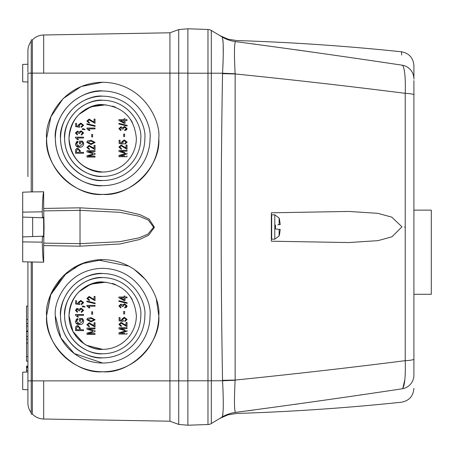 <?xml version="1.0" encoding="UTF-8"?>
<svg xmlns="http://www.w3.org/2000/svg" width="454" height="454" viewBox="0 0 454 454"><rect width="100%" height="100%" fill="white"/><g stroke="black" fill="none" stroke-linecap="round" stroke-linejoin="round"><path stroke-width="0.68" d="M431.3 252.214L431.3 210.134L431.3 294.288L413.912 294.288M279.125 235.944L279.125 229.315L280.231 229.418A31.298 13.16 6.3 0 1 280.237 229.446L279.562 234.304A31.298 31.298 0 0 1 279.125 235.944L274.789 239.173L274.789 214.827L279.125 218.056L279.125 224.685L278.694 224.724M279.562 219.696L279.562 219.696A31.298 31.298 0 0 0 279.125 218.056M277.791 224.815L280.231 224.582A31.298 13.16 173.7 0 0 280.237 224.554L279.562 219.889L280.237 224.554M278.694 229.276L275.51 228.969L275.51 225.031M276.565 229.071L277.791 229.185M102.683 194.408C74.933 196.917 44.089 166.073 46.597 138.322A56.086 56.086 0 0 0 102.683 194.408A56.086 56.086 0 0 0 158.769 138.322C161.272 166.073 130.429 196.917 102.683 194.408M102.683 371.758C74.933 374.266 44.089 343.423 46.597 315.678A56.086 56.086 0 0 0 102.683 371.758A56.086 56.086 0 0 0 158.769 315.678C161.272 343.423 130.429 374.266 102.683 371.758M43.726 210.894L80.08 210.367L119.918 212.313L139.372 216.269L148.356 220.128L153.6 227.233L147.925 234.128L138.981 237.851L119.686 241.715L80.08 243.633L43.726 243.106L44.078 227L43.669 208.431L80.017 207.824L120.231 210.071L139.951 214.629L149.082 219.078L154.422 227.267L148.645 235.217L139.548 239.513L119.998 243.963L80.017 246.176L43.669 245.569L43.669 262.213L22.7 261.799L22.7 236.909L42.432 236.222L42.239 242.164C42.54 253.44 43.017 260.119 43.669 262.213M32.66 217.438L32.66 236.562L22.7 236.909L22.7 217.091L43.102 217.801L43.238 217.438C43.834 214.038 43.834 239.962 43.238 236.562L42.693 236.211M43.102 236.199L32.66 236.562M43.669 208.431L43.669 191.787C43.017 193.881 42.54 200.56 42.239 211.836L42.432 217.778L22.7 217.091L22.7 192.201L32.586 191.86L32.37 73.122L43.669 73.122L43.669 34.992L169.927 32.79L178.723 29.584L187.877 28.784L187.877 73.122L178.723 73.122L178.723 29.584L187.877 28.784L187.877 425.228L178.723 424.416L178.723 380.878L187.877 380.878L187.877 425.216L207.977 424.524L187.877 425.228M22.7 207.506L22.7 208.312M27.915 176.64L27.915 73.122C27.915 61.67 27.915 61.67 27.915 73.122L31.218 73.122L31.218 39.929L32.37 39.929L32.37 73.122L31.218 73.122L31.218 191.906L43.669 191.787M27.915 356.549L26.525 356.549L26.525 339.149L27.915 339.149M27.915 323.498L26.525 323.498L26.525 306.098L27.915 306.098M102.683 281.991C92.826 280.64 69.456 290.742 68.997 315.678C69.456 340.608 92.826 350.709 102.683 349.359L86.776 345.369M83.928 343.655L72.963 331.534L68.997 315.678A33.681 33.681 0 0 0 102.683 349.359A33.681 33.681 0 0 0 136.365 315.678A33.681 33.681 0 0 1 102.683 349.359A33.681 33.681 0 0 1 68.997 315.678C71.011 295.196 82.236 283.971 102.666 281.991C123.119 283.96 134.356 295.185 136.365 315.678M102.683 104.641C92.826 103.291 69.456 113.392 68.997 138.322C69.456 163.258 92.826 173.36 102.683 172.009C82.18 169.978 70.955 158.747 68.997 138.322A33.681 33.681 0 0 0 102.683 172.009A33.681 33.681 0 0 0 136.365 138.322A33.681 33.681 0 0 1 102.683 172.009A33.681 33.681 0 0 1 68.997 138.322C71.011 117.847 82.236 106.622 102.666 104.641C123.119 106.611 134.356 117.836 136.365 138.322M119.09 140.229L119.09 143.464L119.09 140.229L120.032 140.229L119.09 140.229M122.013 143.067L120.032 142.76L122.013 143.067L121.7 141.875L124.288 139.911L121.7 141.875M127.126 142.119L124.288 139.911L127.126 142.119L124.833 144.196L124.725 143.356L124.833 144.196M126.291 142.13L124.725 143.356L126.291 142.13L124.334 140.751L122.535 142.108L123.329 143.254L123.21 144.088L119.09 143.464M92.531 147.266L94.092 148.509L89.143 145.376L86.89 147.414L89.29 149.553L89.393 148.719L88.309 148.469M95.034 145.376L94.092 145.376L95.034 145.376L95.034 149.655L95.034 145.376M95.034 151.534L95.034 150.7L95.034 151.534L88.394 151.534L95.034 153.463L95.034 154.32L95.034 153.463M95.034 157.067L95.034 156.233L95.034 157.067L86.992 157.067L86.992 156.023M92.684 154.195L86.992 155.762L92.684 154.195M92.588 153.52L86.992 151.88L86.992 150.7L95.034 150.7M87.032 141.693L86.89 142.397L91.016 144.542L95.136 142.408L91.016 140.263L87.736 140.916L87.111 141.535M118.988 150.353L118.988 151.534L118.988 150.353L127.024 150.353L127.024 151.188L120.389 151.188L124.833 152.482M121.717 151.574L120.389 151.188M121.411 155.887L124.742 155.887M118.988 155.416L118.988 156.721L118.988 155.416L124.674 153.849L121.303 154.78M125.866 153.537L124.674 153.849L125.866 153.537L124.578 153.174L125.866 153.537M125.832 148.021L126.081 145.03L127.024 145.03L126.081 145.03L126.081 148.163L121.133 145.03L118.88 147.062L121.28 149.201L121.388 148.367L120.304 148.123M125.469 147.771L124.918 147.283M80.318 152.408L80.318 150.711L80.318 152.408L83.553 152.408L80.318 152.408M83.553 153.242L83.553 152.408L83.553 153.242L75.517 153.242L75.67 149.48L77.01 148.333M82.9 141.705L82.429 141.132L79.484 141.132L82.429 141.132L83.661 143.895L83.559 143.078M83.315 142.397L82.957 141.779M76.068 142.113L77.816 141.239L78.02 142.074L77.816 141.239L75.415 143.952C75.767 146.239 77.157 147.351 79.575 147.295C81.958 147.323 83.32 146.188 83.661 143.895C83.315 146.194 81.953 147.323 79.575 147.295L78.207 147.147M75.415 143.952L75.722 145.399L78.054 147.113M82.719 143.946L81.896 141.971L82.719 143.946L79.541 146.455L77.282 145.87M80.426 143.952L80.426 141.971L80.426 143.952L79.484 143.952L79.484 141.132M119.09 317.579L119.09 320.813L119.09 317.579L120.032 317.579L119.09 317.579M122.013 320.416L120.032 320.115L122.013 320.416L121.7 319.224L124.288 317.261L121.7 319.224M127.126 319.468L124.288 317.261L127.126 319.468L124.833 321.546L124.725 320.706L124.833 321.546M126.291 319.48L124.725 320.706L126.291 319.48L124.334 318.101L122.535 319.457L123.329 320.603L123.21 321.438L119.09 320.813M92.531 324.616L94.092 325.859L89.143 322.726L86.89 324.763L89.29 326.903L89.393 326.068L88.309 325.819M95.034 322.726L94.092 322.726L95.034 322.726L95.034 327.005L95.034 322.726M95.034 328.883L95.034 328.049L95.034 328.883L88.394 328.883L95.034 330.813L95.034 331.67L95.034 330.813M95.034 334.416L95.034 333.582L95.034 334.416L86.992 334.416L86.992 333.372M92.684 331.545L86.992 333.111L92.684 331.545M92.588 330.87L86.992 329.235L86.992 328.049L95.034 328.049M87.032 319.043L86.89 319.747L91.016 321.892L95.136 319.758L91.016 317.613L87.736 318.265L87.111 318.884M118.988 327.703L118.988 328.883L118.988 327.703L127.024 327.703L127.024 328.537L120.389 328.537L124.833 329.831M121.717 328.923L120.389 328.537M121.411 333.236L124.742 333.236M118.988 332.765L118.988 334.07L118.988 332.765L124.674 331.199L121.303 332.129M125.866 330.887L124.674 331.199L125.866 330.887L124.578 330.523L125.866 330.887M125.832 325.37L126.081 322.38L127.024 322.38L126.081 322.38L126.081 325.512L121.133 322.38L118.88 324.411L121.28 326.557L121.388 325.717L120.304 325.473M125.469 325.121L124.918 324.633M80.318 329.757L80.318 328.06L80.318 329.757L83.553 329.757L80.318 329.757M83.553 330.591L83.553 329.757L83.553 330.591L75.517 330.591L75.67 326.829L77.01 325.683M82.9 319.054L82.429 318.481L79.484 318.481L82.429 318.481L83.661 321.245L83.559 320.428M83.315 319.747L82.957 319.134M76.068 319.463L77.816 318.589L78.02 319.423L77.816 318.589L75.415 321.301C75.767 323.589 77.157 324.701 79.575 324.644C81.958 324.672 83.32 323.537 83.661 321.245C83.315 323.543 81.953 324.672 79.575 324.644L78.207 324.496M75.415 321.301L75.722 322.749M75.727 322.754L78.054 324.462M82.719 321.296L81.896 319.321L82.719 321.296L79.541 323.81L77.282 323.22M80.426 321.301L80.426 319.321L80.426 321.301L79.484 321.301L79.484 318.481M83.553 137.165L83.553 138.005L83.553 137.165L75.415 137.165L75.415 137.71L77.503 139.673L78.44 139.673L77.186 138.005L83.553 138.005L77.186 138.005M83.553 314.514L83.553 315.354L83.553 314.514L75.415 314.514L75.415 315.059L77.503 317.023L78.44 317.023L77.186 315.354L83.553 315.354L77.186 315.354M169.927 32.79L169.927 73.122L178.723 73.122L178.723 380.878L169.927 380.878L169.927 421.21L178.723 424.416M43.669 73.122L169.927 73.122L169.927 380.878L32.37 380.878L32.37 414.071A16.032 16.032 0 0 0 43.669 419.008L43.669 380.878M169.927 421.21L43.669 419.008M158.769 138.322C161.022 121.922 144.196 83.003 102.683 82.242C61.171 83.003 44.339 121.922 46.597 138.322L50.871 116.843L63.049 98.643L81.238 86.498L102.723 82.242M156.392 299.532L158.769 315.678C161.022 299.271 144.196 260.352 102.683 259.592C61.171 260.352 44.339 299.271 46.597 315.678L50.871 294.192L63.049 275.992L81.238 263.853L102.723 259.592M43.669 34.992A16.032 16.032 0 0 0 32.37 39.929M46.597 315.678L50.502 295.106L66.829 272.542M71.641 268.961L86.305 262.032M97.343 259.841L129.089 266.197M133.936 269.103L145.967 280.01M32.37 380.878L32.37 262.134L31.218 262.094L31.218 380.878L32.37 380.878M43.669 245.569L43.726 243.106M55.326 315.678L60.898 337.958L74.269 353.558L102.683 363.03L74.269 353.558L60.898 337.958L55.326 315.678C53.424 301.825 67.629 268.967 102.683 268.32C137.732 268.967 151.942 301.825 150.036 315.678A47.358 47.358 0 0 1 102.683 363.03A47.358 47.358 0 0 1 55.326 315.678M102.683 90.97C88.831 89.063 55.973 103.274 55.326 138.322C55.973 173.377 88.831 187.581 102.683 185.68C88.831 187.581 55.973 173.377 55.326 138.322C55.973 103.274 88.831 89.063 102.683 90.97M32.37 414.071L31.218 414.071L31.218 380.878L27.915 380.878L27.915 402.976L27.915 389.753L22.7 389.572M43.102 217.801L42.693 217.789M150.036 138.322A47.358 47.358 0 0 1 102.683 185.68A47.358 47.358 0 0 1 55.326 138.322C53.424 124.475 67.629 91.617 102.683 90.97C137.732 91.617 151.942 124.475 150.036 138.322M31.218 41.274A16.032 16.032 180 0 0 27.915 51.024L27.915 72.112M22.7 73.122L22.7 81.816L22.7 64.428L27.915 64.247L27.915 51.024M22.7 81.816L27.915 81.998L27.915 100.011M27.915 261.981L27.915 380.878M27.915 64.247L27.915 66.142M27.915 66.46L27.915 68.798M27.915 70.166L27.915 71.613M27.915 138.322L27.915 100.011L27.915 138.322M31.218 412.726A16.032 16.032 -0 0 1 27.915 402.976A16.032 16.032 0 0 0 31.218 412.726A16.032 16.032 0 0 1 27.915 402.976M102.683 273.507C90.346 271.81 61.086 284.465 60.513 315.678C61.086 346.89 90.346 359.54 102.683 357.843C90.346 359.54 61.086 346.89 60.513 315.678C61.086 284.465 90.346 271.81 102.683 273.507M102.683 96.157C90.346 94.46 61.086 107.11 60.513 138.322C61.086 169.535 90.346 182.19 102.683 180.493C90.346 182.19 61.086 169.535 60.513 138.322C61.086 107.11 90.346 94.46 102.683 96.157M60.513 138.322C58.816 125.991 71.471 96.73 102.683 96.157C133.896 96.73 146.546 125.991 144.849 138.322C146.546 125.991 133.896 96.73 102.683 96.157C71.471 96.73 58.816 125.991 60.513 138.322A42.171 42.171 0 0 0 102.683 180.493A42.171 42.171 0 0 0 144.849 138.322M60.513 315.678C58.816 303.34 71.471 274.08 102.683 273.507C133.896 274.08 146.546 303.34 144.849 315.678C146.546 303.34 133.896 274.08 102.683 273.507C71.471 274.08 58.816 303.34 60.513 315.678A42.171 42.171 0 0 0 102.683 357.843A42.171 42.171 0 0 0 144.849 315.678M26.525 347.582L26.525 355.408M27.915 366.56L26.525 366.56L26.525 366.094L27.915 366.094M26.525 366.56L26.525 367.836L27.915 367.836M27.915 370.243L26.525 370.243L26.525 367.49L27.915 367.49M26.525 356.549L26.525 361.197L27.915 361.197M26.525 372.047L26.525 370.356L27.915 370.356L26.525 370.243M27.915 331.585L26.525 331.585L26.525 326.108L27.915 326.108M27.915 336.539L26.525 336.539L26.525 331.585M27.915 331.062L26.525 331.062M22.7 380.878L22.7 389.572L22.7 372.184L27.915 372.002M26.525 323.498L26.525 326.108M26.525 336.539L26.525 339.149M102.683 277.581C91.538 276.049 65.104 287.478 64.587 315.678C65.104 343.871 91.538 355.3 102.683 353.768C91.538 355.3 65.104 343.871 64.587 315.678C65.104 287.478 91.538 276.049 102.683 277.581M102.683 100.232C91.538 98.7 65.104 110.129 64.587 138.322C65.104 166.522 91.538 177.951 102.683 176.419C91.538 177.951 65.104 166.522 64.587 138.322C65.104 110.129 91.538 98.7 102.683 100.232M140.774 138.322A38.096 38.096 0 0 1 102.683 176.419A38.096 38.096 0 0 1 64.587 138.322C63.055 127.182 74.484 100.748 102.683 100.232C130.877 100.748 142.306 127.182 140.774 138.322M140.774 315.678A38.096 38.096 0 0 1 102.683 353.768A38.096 38.096 0 0 1 64.587 315.678C63.055 304.532 74.484 278.098 102.683 277.581C130.877 278.098 142.306 304.532 140.774 315.678M69.655 131.7L70.449 128.539M78.911 114.459L90.794 106.809L105.947 104.8M112.473 106.094L115.515 107.184M130.667 119.578L132.369 122.415M69.655 309.049L70.449 305.888M78.911 291.809L90.794 284.159L105.947 282.15M112.473 283.444L115.515 284.533M130.667 296.927L132.369 299.765M77.503 131.11L75.415 133.005L77.396 134.974L77.503 134.14L76.249 132.982L77.458 131.949L78.752 133.408L79.7 133.516L79.586 132.937L81.141 131.632L82.827 132.982L81.26 134.242L81.362 135.076L83.661 132.994L81.135 130.797L79.144 132.018L77.503 131.11L75.415 133.005M80.148 131.91L81.141 131.632M118.88 119.663L118.88 120.452L118.88 119.663L124.101 119.663L124.101 118.721L124.101 119.663M125.945 119.663L127.024 119.663L127.024 120.497L125.037 120.497L127.024 120.497M125.037 121.91L125.037 120.497L125.037 123.318L124.101 123.318L125.037 123.318M120.974 126.762L118.88 128.658L120.866 130.621L120.968 129.787L119.714 128.635L120.929 127.597L122.222 129.055L123.17 129.163L123.057 128.584L124.612 127.285L126.291 128.63L124.725 129.889L124.833 130.729L127.126 128.647L124.6 126.445L122.614 127.665L120.974 126.762L118.88 128.658M126.445 130.116L127.126 128.647L124.6 126.445M123.613 127.557L124.612 127.285M123.681 134.066L123.681 136.575L124.623 136.575L123.681 136.575L123.681 134.066L124.623 134.066L124.623 136.575M93.836 122.064L89.143 119.067L86.89 121.105L89.29 123.244L89.393 122.41L88.314 122.166M93.467 121.808L92.928 121.332M95.034 123.352L95.034 119.067L95.034 123.352L89.126 119.907L87.724 121.139L89.393 122.41L89.29 123.244L86.89 121.105M95.136 126.365L95.136 125.724L95.136 126.365L86.89 124.356L86.89 123.715L95.136 125.724M95.034 128.885L95.034 128.045L95.034 128.885L88.661 128.885L92.349 128.885M89.915 130.553L88.661 128.885L89.915 130.553L88.978 130.553L89.915 130.553M88.978 130.553L86.89 128.59L88.093 129.413M92.627 136.921L92.627 134.418L92.627 136.921L91.691 136.921L92.627 136.921M118.88 123.369L118.88 124.01L118.88 123.369L127.126 125.378L127.126 126.019L118.88 124.01M82.407 129.549L83.553 129.549L83.553 129.129L83.553 129.549L82.407 129.549L82.407 128.709L83.53 128.709L85.119 129.549L84.705 129.77L85.119 129.549M79.859 126.416L79.739 127.251L75.619 126.621L79.739 127.251L79.859 126.416L79.064 125.27L80.863 123.908L82.827 125.287L81.26 126.518L81.362 127.353L83.661 125.281L80.818 123.074L78.23 125.037L78.548 126.223L77.98 126.138M76.959 125.985L76.561 125.923L76.561 123.386L76.561 125.923L78.548 126.223M80.148 309.259L81.141 308.981L82.827 310.332L81.26 311.592L81.362 312.431L83.661 310.343L81.135 308.147L79.144 309.367L77.503 308.465L76.107 308.93M79.7 310.865L78.752 310.757L79.7 310.865L79.586 310.286L81.141 308.981M77.503 308.465L75.415 310.354L77.396 312.324L77.503 311.489L76.249 310.332L77.458 309.299L78.752 310.757M118.88 297.012L118.88 297.801L118.88 297.012L124.101 297.012L124.101 296.07L124.101 297.012M125.945 297.012L127.024 297.012L127.024 297.847L125.037 297.847L127.024 297.847M125.037 299.26L125.037 297.847L125.037 300.667L124.101 300.667L125.037 300.667M120.974 304.112L118.88 306.007L120.866 307.971L120.968 307.137L119.714 305.985L120.929 304.946L122.222 306.405L123.17 306.512L123.057 305.934L124.612 304.634L126.291 305.979L124.725 307.245L124.833 308.079L127.126 305.996L124.6 303.794L122.614 305.014L120.974 304.112L118.88 306.007M126.445 307.466L127.126 305.996L124.6 303.794M123.613 304.906L124.612 304.634M123.681 311.416L123.681 313.924L124.623 313.924L123.681 313.924L123.681 311.416L124.623 311.416L124.623 313.924M93.836 299.413L89.143 296.422L86.89 298.454L89.29 300.593L89.393 299.759L88.314 299.515M93.467 299.158L92.928 298.681M95.034 300.701L95.034 296.422L95.034 300.701L89.126 297.256L87.724 298.488L89.393 299.759L89.29 300.593L86.89 298.454M95.136 303.715L95.136 303.073L95.136 303.715L86.89 301.706L86.89 301.064L95.136 303.073M95.034 306.234L95.034 305.4L95.034 306.234L88.661 306.234L92.349 306.234M89.915 307.903L88.661 306.234L89.915 307.903L88.978 307.903L89.915 307.903M88.978 307.903L86.89 305.939L88.093 306.762M92.627 314.27L92.627 311.767L92.627 314.27L91.691 314.27L92.627 314.27M118.88 300.718L118.88 301.36L118.88 300.718L127.126 302.727L127.126 303.368L118.88 301.36M82.407 306.898L83.553 306.898L83.553 306.478L83.553 306.898L82.407 306.898L82.407 306.058L83.53 306.058L85.119 306.898L84.705 307.125L85.119 306.898M79.859 303.766L79.739 304.6L75.619 303.976L79.739 304.6L79.859 303.766L79.064 302.619L80.863 301.257L82.827 302.636L81.26 303.868L81.362 304.702L83.661 302.631L80.818 300.423L78.23 302.387L78.548 303.573L77.98 303.488M76.959 303.334L76.561 303.272L76.561 300.735L76.561 303.272L78.548 303.573M79.541 146.455L76.351 144.031L78.02 142.074M81.896 141.971L80.426 141.971M75.67 149.48L77.844 148.231L80.318 150.711M118.88 147.062L121.28 149.201M127.024 145.03L127.024 149.309L121.116 145.865L119.714 147.096L121.388 148.367M124.578 153.174L118.988 151.534M127.024 153.117L127.024 153.974L120.009 155.887M127.024 155.887L127.024 156.721L118.988 156.721M87.736 140.916L86.89 142.397M95.034 154.32L88.014 156.233L95.034 156.233M95.034 149.655L89.126 146.211L87.724 147.442L89.393 148.719L89.29 149.553L86.89 147.414M94.092 148.509L94.092 145.376M120.032 140.229L120.032 142.76M83.661 132.994L81.135 130.797M78.752 133.408L79.7 133.516L79.586 132.937M77.396 134.974L77.503 134.14L76.249 132.982M124.101 123.318L118.88 120.452M124.101 118.721L125.037 118.721L125.037 119.663M124.833 130.729L124.725 129.889M122.234 128.93L123.17 129.163L123.057 128.584M94.092 122.2L94.092 119.067L95.034 119.067M86.89 128.59L86.89 128.045L95.034 128.045M91.691 136.921L91.691 134.418L92.627 134.418M83.553 129.129L84.705 129.77M75.619 126.621L75.619 123.386L76.561 123.386M83.661 125.281L80.818 123.074L78.23 125.037M82.827 125.287L81.26 126.518M79.541 323.81L76.351 321.381L78.02 319.423M81.896 319.321L80.426 319.321M75.67 326.829L77.844 325.58L80.318 328.06M118.88 324.411L121.28 326.557M127.024 322.38L127.024 326.659L121.116 323.214L119.714 324.445L121.388 325.717M124.578 330.523L118.988 328.883M127.024 330.467L127.024 331.324L120.009 333.236M127.024 333.236L127.024 334.07L118.988 334.07M87.736 318.265L86.89 319.747M95.034 331.67L88.014 333.582L95.034 333.582M95.034 327.005L89.126 323.56L87.724 324.792L89.393 326.068L89.29 326.903L86.89 324.763M94.092 325.859L94.092 322.726M120.032 317.579L120.032 320.115M83.661 310.343L81.135 308.147M77.396 312.324L77.503 311.489L76.249 310.332M124.101 300.667L118.88 297.801M124.101 296.07L125.037 296.07L125.037 297.012M124.833 308.079L124.725 307.245M123.17 306.512L122.234 306.28M94.092 299.549L94.092 296.422L95.034 296.422M86.89 305.939L86.89 305.4L95.034 305.4M91.691 314.27L91.691 311.767L92.627 311.767M83.553 306.478L84.705 307.125M75.619 303.976L75.619 300.735L76.561 300.735M83.661 302.631L80.818 300.423L78.23 302.387M82.827 302.636L81.26 303.868M79.382 152.408L79.382 150.66L77.889 149.065L76.459 150.677L76.459 152.408L79.382 152.408L76.459 152.408L76.459 150.677M87.724 142.431L91.01 143.708L94.301 142.38L91.01 141.098L87.724 142.431L91.01 143.708L94.301 142.38M120.469 120.497L124.101 122.489L124.101 120.497L120.469 120.497L124.101 120.497L124.101 122.489M79.382 329.757L79.382 328.009L77.889 326.415L76.459 328.026L76.459 329.757L79.382 329.757L76.459 329.757L76.459 328.026M87.724 319.781L91.01 321.057L94.301 319.729L91.01 318.447L87.724 319.781L91.01 321.057L94.301 319.729M120.469 297.847L124.101 299.839L124.101 297.847L120.469 297.847L124.101 297.847L124.101 299.839M79.382 151.642L79.036 149.474M79.382 328.991L79.036 326.829M187.877 28.784L207.977 29.476L207.977 424.524A6.958 6.958 0 0 0 211.314 423.537L219.861 418.401L227.948 414.854L236.67 413.452C291.735 411.721 346.663 407.97 401.455 402.216C409.122 400.769 413.276 396.16 413.912 388.38M271.339 212.795L271.339 241.205L348.882 242.555L378.012 240.631L392.012 236.767L401.96 226.801L391.706 217.103L377.785 213.329L348.882 211.445L271.339 212.795L271.339 234.65M187.877 73.225L211.314 73.225L211.314 30.463A6.958 6.958 0 0 0 207.977 29.476M223.045 391.178L222.556 380.775C223.652 402.176 223.493 414.275 222.08 417.067L211.314 423.537L211.314 380.775L187.877 380.775M222.545 73.662L222.556 73.225L211.314 73.225L211.314 380.775L222.556 380.775L222.545 380.339A34.776 0.38 -1 0 1 235.138 380.06L235.138 73.94C293.59 79.876 350.289 86.339 405.229 93.325L405.229 360.675C350.312 367.661 293.613 374.119 235.138 380.06L235.127 380.276C234.139 399.758 234.258 410.467 235.473 412.402A34.776 34.731 59 0 0 222.08 417.067L222.051 417.084C219.1 418.855 219.1 418.855 222.051 417.084A34.776 34.771 -121 0 1 235.518 412.402C237.033 413.793 237.033 413.793 235.518 412.402C293.029 404.747 348.678 396.87 402.471 388.76C404.724 385.917 405.643 376.553 405.229 360.675A13.909 1.697 -0 0 0 413.912 359.103L413.912 94.897A13.909 1.697 180 0 0 405.229 93.325C405.643 77.418 404.724 68.06 402.471 65.24C348.655 57.13 293.006 49.248 235.518 41.598C237.033 40.207 237.033 40.207 235.518 41.598A34.776 34.771 -59 0 1 222.051 36.916C219.1 35.14 219.1 35.14 222.051 36.916L222.08 36.933C223.493 39.68 223.652 51.779 222.556 73.225A34.776 0.687 1.9 0 0 235.127 73.724L235.138 73.94A34.776 0.38 -179 0 1 222.545 73.662C220.723 175.885 220.723 278.115 222.545 380.339M211.314 30.463L222.08 36.933A34.776 34.731 121 0 0 235.473 41.598C234.258 43.505 234.139 54.213 235.127 73.724M222.948 65.382L223.028 63.185M223.056 62.487L223.13 59.922M223.249 53.459L223.181 44.605M223.13 43.346L222.914 40.122M222.528 37.773L222.08 36.933M222.619 415.858L222.738 415.257M222.778 415.007L222.942 413.617M223.186 409.219L223.249 406.194M223.26 404.582L223.266 403.867M223.249 400.184L223.158 395.167M348.882 242.555L271.339 241.205M404.73 226.881L404.73 227.165M222.556 380.775A34.776 0.687 178.1 0 1 235.127 380.276M404.849 379.629L402.834 388.357M361.554 394.753L360.652 394.889M297.177 404.066L294.918 404.383M253.394 410.07L247.651 410.83M252.986 43.873L255.324 44.186M296.462 49.838L317.834 52.88M405.144 78.298L405.252 80.602M402.471 65.24C401.12 47.261 401.12 47.261 402.471 65.24A13.909 13.853 180 0 1 413.912 78.871L413.912 65.62C413.276 57.84 409.122 53.231 401.455 51.784L401.711 55.059M402.471 388.76C401.12 406.716 401.12 406.716 402.471 388.76A13.909 13.853 -0 0 0 413.912 375.129L413.912 359.103M413.912 375.129C413.912 392.801 413.912 392.801 413.912 375.129C413.912 392.801 413.912 392.801 413.912 375.129M413.912 78.871C413.912 61.199 413.912 61.199 413.912 78.871L413.912 79.206M413.912 274.159L413.912 274.954M413.912 237.272L413.912 238.668M413.912 295.679L413.912 275.89M413.912 271.089L413.912 270.261M413.912 229.332L413.912 208.744M413.912 118.602L413.912 124.981M413.912 255.977L413.912 258.144M413.912 259.813L413.912 261.266M413.912 236.222L413.912 234.917M413.912 166.147L413.912 169.274M413.912 80.602L413.912 94.897M271.339 238.821L271.685 239.173L271.685 214.827L271.339 215.179M80.017 246.176L80.017 207.824M42.239 211.836L22.7 212.126M27.915 319.582L26.525 319.582M22.7 241.874L42.239 242.164M27.915 343.065L26.525 343.065M431.3 210.134L413.912 210.134M271.685 214.827L274.789 214.827M271.685 239.173L274.789 239.173M271.339 228.039L271.685 228.691M401.455 51.784C346.663 46.03 291.735 42.279 236.67 40.548L227.953 39.152L219.861 35.599"/></g></svg>
